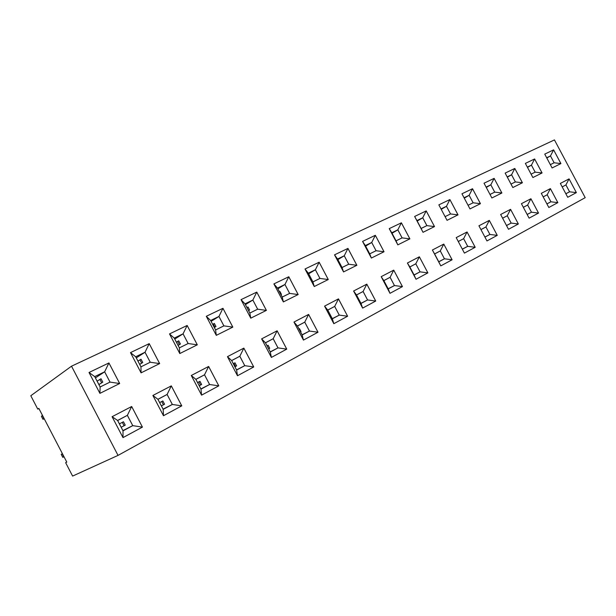 <?xml version="1.0" encoding="UTF-8"?>
<svg xmlns="http://www.w3.org/2000/svg" width="616" height="616" viewBox="0 0 616 616"><rect width="100%" height="100%" fill="white"/><g stroke="black" fill="none" stroke-linecap="round" stroke-linejoin="round"><path stroke-width="0.92" d="M71.518 366.189L30.8 395.742L37.761 409.116L38.831 408.393L66.79 462.108L65.635 462.678L72.611 476.083L118.033 455.393L585.2 197.667L554.438 139.917L71.518 366.189L118.033 455.393M65.635 462.678L66.767 462.069M283.368 301.917L298.167 294.54L288.796 276.753L273.889 283.899L283.368 301.917M241.033 299.645L250.766 318.172L266.389 310.379L256.78 292.1L241.033 299.645L256.772 292.1L252.853 300.031L244.991 303.842L249.834 313.067L257.673 309.194L252.853 300.031M271.387 357.426L286.756 349.118L277.131 330.807L261.638 338.869L271.387 357.426L286.748 349.126L277.123 330.815L261.638 338.869M303.449 340.094L318.002 332.232L308.624 314.422L293.963 322.053L303.449 340.094L317.995 332.24L308.616 314.422L293.963 322.053M163.178 409.363L163.471 415.715L181.766 405.852L171.31 385.878L152.884 395.464L163.479 415.731L181.759 405.859L171.302 385.878L152.884 395.464L157.904 399.283L163.178 409.363L172.341 404.458L167.105 394.448L157.904 399.283M191.276 375.483L201.578 395.149L218.803 385.839L208.639 366.451L191.276 375.483L208.631 366.458L204.52 374.79L195.85 379.34L200.978 389.127L209.617 384.507L204.52 374.79L195.873 379.356L200.985 389.104L209.594 384.5L204.52 374.813L195.896 379.394M141.064 372.849L159.652 363.586L149.218 343.643L130.492 352.614L141.064 372.849L140.949 366.836L150.258 362.239L145.03 352.244L135.682 356.772L140.949 366.836L150.235 362.231L145.022 352.267L135.705 356.78L140.949 366.813M179.795 353.546L197.305 344.821L187.156 325.464L169.516 333.918L179.795 353.546L179.364 347.863L188.149 343.528L183.06 333.826L174.251 338.092L179.364 347.863L188.126 343.52L183.06 333.849L174.274 338.099L179.371 347.84M216.293 335.35L232.825 327.111L222.954 308.308L206.298 316.285L216.293 335.35L215.6 329.968L223.893 325.879L218.942 316.447L210.626 320.482L215.6 329.968M237.483 375.745L253.738 366.959L243.851 348.125L227.466 356.656L237.483 375.745L253.73 366.967L243.844 348.132L227.466 356.656M381.189 276.661L389.99 293.332L402.448 286.602L393.74 270.131L381.189 276.661L393.732 270.131L390.105 277.292L383.822 280.596L388.211 288.904L394.463 285.555L390.105 277.292M371.363 258.058L384.03 251.744L375.337 235.289L362.57 241.41L371.363 258.058M334.526 254.839L343.543 271.925L356.864 265.288L347.955 248.41L334.526 254.839L347.948 248.417L344.259 255.771L337.545 259.02L342.034 267.529L348.725 264.233L344.259 255.771M366.813 284.145L353.607 291.014L362.632 308.115L375.729 301.039L366.813 284.145L353.607 291.014M338.477 298.883L324.57 306.121L333.826 323.685L347.616 316.231L338.477 298.883L324.57 306.121M319.15 262.216L305.012 268.992L314.245 286.525L328.274 279.533L319.15 262.216L305.012 268.992M557.85 202.625L550.396 188.612L541.295 193.347L548.825 207.5L557.85 202.625L550.388 188.612L541.295 193.347M538.53 213.067L530.907 198.752L521.413 203.688L529.106 218.156L538.53 213.067L530.915 198.745L521.413 203.688M542.065 172.973L534.611 158.966L525.363 163.402L532.886 177.539L542.072 172.965L534.619 158.966L525.363 163.402M514.807 168.461L505.151 173.088L512.828 187.541L522.414 182.76L514.807 168.461L505.151 173.088M494.117 178.371L490.821 184.8L494.702 192.123L490.005 194.448L494.717 192.13L501.886 193.001L494.124 178.371L484.03 183.206L491.884 197.982L501.894 192.993L494.117 178.371L484.03 183.206M518.349 223.97L510.572 209.332L500.646 214.499L508.5 229.291L518.349 223.97L510.564 209.34L500.646 214.499M422.838 231.963L421.113 228.482L426.888 225.633L434.503 226.58L426.218 210.911L414.637 216.462L423.023 232.309L434.511 226.58L426.203 210.918L414.637 216.462M447.047 220.328L458.011 214.869L449.896 199.561L438.846 204.859L447.047 220.328M452.098 259.775L443.774 244.09L432.393 250.011L440.794 265.881L452.098 259.775L443.782 244.082L432.393 250.011M464.418 253.114L475.19 247.293L467.067 231.97L456.21 237.622L464.418 253.114L475.198 247.285L467.074 231.97L456.21 237.622M478.932 225.795L486.963 240.933L497.258 235.366L489.312 220.397L478.932 225.795L489.304 220.397L485.939 226.95L480.942 229.575L485.939 226.965L480.957 229.606M461.954 193.786L469.977 208.901L480.449 203.68L472.51 188.727L461.954 193.786L472.503 188.735L469.146 195.295L464.064 197.759L469.146 195.318L464.264 198.144M401.393 222.807L389.235 228.628L397.828 244.868L409.879 238.854L401.393 222.807L389.243 228.628M427.874 272.865L419.373 256.795L407.415 263.009L416.016 279.271L427.874 272.865L419.357 256.795L407.415 263.009M110.033 382.105L119.666 383.522L108.924 362.947L89.02 372.488L99.915 393.362L119.673 383.514L108.932 362.947L89.02 372.488L94.718 376.607L100.131 386.994L110.033 382.105L104.651 371.795L94.718 376.607M142.435 427.104L131.67 406.506L112.089 416.701L123 437.614L142.435 427.104L131.678 406.506L112.089 416.701M552.105 167.96L560.914 163.571L553.615 149.865L544.737 154.115L552.105 167.96M560.344 183.429L567.721 197.289L576.376 192.615L569.068 178.886L560.344 183.429L569.061 178.894L565.927 184.931L562.185 186.894M38.916 408.554L37.761 409.116M288.796 276.753L273.889 283.899M273.912 283.938L277.5 288.096L282.228 297.051L289.628 293.393L298.152 294.548L288.788 276.761L284.954 284.492L277.5 288.096L282.22 297.074L289.643 293.409L284.954 284.492M256.78 292.1L266.382 310.387L257.673 309.194M277.131 330.807L273.188 338.715L265.45 342.781L270.301 352.021L278.009 347.894L273.188 338.715L265.465 342.789L270.301 351.998L277.985 347.886L273.181 338.738L265.488 342.827M318.002 332.232L309.463 331.062L304.758 322.13L297.428 325.98L302.156 334.965L309.463 331.062M171.31 385.878L167.105 394.448M201.578 395.149L218.788 385.847L208.631 366.458M150.258 362.239L159.644 363.594L149.211 343.643L130.492 352.614M188.149 343.528L197.297 344.821L187.149 325.464L169.516 333.918M206.314 316.316L210.626 320.482L215.608 329.945L223.87 325.864L232.817 327.119L222.946 308.316L206.298 316.293M253.738 366.959L244.775 365.681L239.824 356.24L231.639 360.545L236.621 370.047L244.775 365.681M389.99 293.332L402.44 286.609L393.732 270.131M375.337 235.289L362.57 241.41M384.022 251.751L375.329 235.297L371.71 242.481L365.327 245.568L369.708 253.869L376.068 250.727L371.71 242.481M348.725 264.233L356.849 265.288L347.948 248.417M362.632 308.115L375.721 301.047L366.805 284.145L363.101 291.483L356.502 294.949L360.991 303.472L367.567 299.954L363.101 291.483L356.518 294.956L360.999 303.449L367.552 299.946L363.094 291.499L356.533 294.979M333.826 323.685L347.609 316.231L338.469 298.891L334.688 306.406L327.743 310.056L332.347 318.803L339.27 315.099L334.688 306.406L327.758 310.064L332.355 318.788L339.254 315.092L334.688 306.429L327.774 310.094M319.95 278.44L328.266 279.541L319.142 262.216L315.377 269.754L308.308 273.181L312.913 281.912L319.95 278.44L315.377 269.754L308.331 273.188L312.92 281.897L319.935 278.432L315.377 269.777L308.662 273.82M548.825 207.5L557.842 202.633L550.935 201.794L547.193 194.764L543.173 196.881M529.106 218.156L538.515 213.074L531.477 212.212L527.658 205.036L523.338 207.299M511.003 184.092L515.376 181.928L522.407 182.767L514.799 168.461L511.565 174.759L507.168 176.884M510.572 209.332L507.261 215.746L502.61 218.187M508.5 229.291L518.341 223.978L511.157 223.084L507.261 215.746M426.218 210.911L422.73 217.779L416.932 220.582L421.113 228.482M449.896 199.561L438.846 204.859M450.519 213.945L446.469 206.298L450.535 213.952L445.083 216.632L450.535 213.952L457.996 214.869L449.888 199.569L446.469 206.275L441.002 208.924L446.469 206.298L441.225 209.348M440.794 265.881L452.082 259.783L444.444 258.797L440.286 250.935L434.588 253.931L438.769 261.839L444.444 258.797L440.278 250.951L434.603 253.938L438.777 261.815L444.429 258.789L438.731 261.738M497.258 235.366L489.304 220.397M486.963 240.933L497.251 235.374L489.92 234.457L485.939 226.95L489.905 234.45L484.9 237.037M473.111 202.787L469.146 195.318L473.127 202.795L468.052 205.282L473.127 202.795L480.434 203.688L472.503 188.735M402.094 237.876L409.871 238.862L401.378 222.807L397.836 229.83L391.761 232.771L396.034 240.864L402.094 237.876L397.836 229.83L391.776 232.779L396.042 240.848L402.071 237.868L397.828 229.845L392.03 233.264M419.373 256.795L415.8 263.794L409.825 266.936L414.106 275.036L420.058 271.856L415.8 263.794L409.84 266.944L414.106 275.021L420.043 271.849L415.8 263.817L409.848 266.967M416.016 279.271L427.866 272.865L420.058 271.856M123.023 430.861L122.992 437.599L142.427 427.111L132.763 425.648L127.373 415.323L117.594 420.458L123.023 430.861L132.763 425.648M553.615 149.865L544.737 154.115M554.123 162.778L550.481 155.933L554.138 162.786L550.342 164.649L554.138 162.786L560.899 163.579L553.599 149.873L550.481 155.917L546.677 157.758M569.068 178.886L576.368 192.615L569.592 191.807L565.927 184.931M567.721 197.289L576.368 192.615M44.213 418.726L42.989 419.334L41.434 416.347L42.442 415.33M42.989 419.334L44.013 418.349M64.002 456.756L62.77 457.349L61.215 454.354L62.424 453.715M62.432 453.73L61.215 454.354M283.352 301.886L282.22 297.074M241.049 299.676L244.991 303.842M250.75 318.141L249.834 313.067M271.371 357.395L270.301 352.021M286.748 349.126L278.009 347.894M261.654 338.9L265.45 342.781M303.434 340.063L302.156 334.965L309.44 331.046L304.758 322.153L297.451 325.987L302.163 334.942M293.978 322.091L297.428 325.98M308.616 314.422L304.758 322.13M181.759 405.859L172.341 404.458L167.098 394.471L157.927 399.291L163.186 409.34L172.318 404.45L163.078 409.14M191.291 375.506L195.85 379.34M201.563 395.125L200.978 389.127M218.788 385.847L209.617 384.507M130.5 352.629L135.682 356.772M149.211 343.643L145.03 352.244M169.523 333.934L174.251 338.092M187.149 325.464L183.06 333.826L174.782 339.077M222.946 308.316L218.942 316.447M237.468 375.721L236.621 370.047M227.481 356.679L231.639 360.545L236.629 370.024L244.76 365.673L239.816 356.264L231.662 360.553M243.844 348.132L239.824 356.24M381.235 276.746L383.822 280.596M389.951 293.247L388.211 288.904M402.44 286.609L394.463 285.555M371.317 257.973L369.708 253.869M384.014 251.751L376.068 250.727L371.71 242.496L365.342 245.576L369.715 253.846L376.053 250.72M362.616 241.495L365.327 245.568M334.565 254.909L337.545 259.02M343.512 271.872L342.034 267.529M353.638 291.075L356.502 294.949M375.721 301.047L367.567 299.954L360.945 303.349M362.601 308.062L360.991 303.472M324.594 306.167L327.743 310.056M347.609 316.231L339.27 315.099L332.293 318.672M333.803 323.639L332.347 318.803M305.036 269.038L308.308 273.181M314.229 286.486L312.913 281.912M550.388 188.612L547.193 194.764L543.181 196.889L547.193 194.787L550.92 201.786L546.9 203.873M546.931 203.935L550.935 201.794L546.923 203.927M530.907 198.752L527.658 205.036L523.338 207.315L527.658 205.051L531.462 212.204L527.134 214.453M531.462 212.204L527.165 214.507L531.477 212.212M534.611 158.966L531.431 165.142L527.342 167.121L531.431 165.157L527.496 167.406M542.057 172.973L535.165 172.157L531.431 165.142M531.431 165.157L535.15 172.149L531.092 174.159L535.165 172.157M510.995 184.084L515.361 181.92L511.565 174.759M494.717 192.13L490.821 184.8L486.093 187.095L490.821 184.815L486.278 187.441M506.529 225.564L511.157 223.084M426.888 225.633L422.73 217.779L416.947 220.59L421.121 228.459L426.873 225.625L422.722 217.795L417.186 221.036M414.838 216.84L416.932 220.582M443.774 244.09L440.286 250.935L434.611 253.954M432.586 250.373L434.588 253.931M440.602 265.519L438.769 261.839M467.067 231.97L463.64 238.661L458.258 241.487M475.19 247.293L467.706 246.346L463.64 238.661M463.632 238.685L458.273 241.518L463.632 238.685L467.69 246.338L462.347 249.203L467.706 246.346M484.938 237.121L489.92 234.457L484.938 237.106M389.32 228.775L391.761 232.771M397.751 244.737L396.034 240.864M415.939 279.133L414.106 275.036M407.492 263.147L409.825 266.936M108.924 362.947L104.651 371.795M99.907 393.355L100.131 386.994M131.67 406.506L127.373 415.323L117.618 420.466L123.031 430.83L132.74 425.633L127.366 415.346L117.648 420.52M112.089 416.709L117.594 420.458M562.192 186.902L565.927 184.946L569.577 191.799L565.858 193.794L569.592 191.807M42.25 415.453L43.828 418.472M63.802 456.864L62.231 453.838M289.628 293.393L284.946 284.507L277.523 288.103M245.006 303.85L249.842 313.043L257.65 309.186L252.853 300.054L245.006 303.85M223.87 325.864L218.942 316.47L210.649 320.489M394.448 285.547L390.097 277.315L383.845 280.603L388.219 288.881L394.448 285.547L388.165 288.788M337.568 259.028L342.042 267.513L348.702 264.226L344.252 255.794L337.568 259.028M515.361 181.92L511.565 174.775L507.176 176.9M506.521 225.556L511.141 223.077L507.253 215.762L502.618 218.203L507.253 215.762M94.741 376.615L100.139 386.964L110.01 382.097L104.643 371.818L94.741 376.615M546.816 158.019L550.481 155.933L546.685 157.765M284.946 284.507L277.885 288.804M279.418 291.707L279.903 291.445L281.443 294.379L280.973 294.656L281.443 294.379M252.853 300.054L245.414 304.62M249.595 310.017L248.556 310.58L246.97 307.561L248.017 307.007L249.595 310.017L248.571 310.633M277.985 347.886L270.231 351.859M267.067 345.838L268.122 345.283L267.067 345.838L268.653 348.856L269.708 348.294L268.122 345.283M309.44 331.046L302.094 334.819M304.758 322.153L297.466 326.018M299.014 328.952L299.499 328.698L299.014 328.952M300.554 331.885L301.047 331.631L299.499 328.698M167.098 394.471L157.958 399.337M159.66 402.602L162.84 400.939L159.66 402.602M161.377 405.882L164.557 404.227L162.84 400.939M209.594 384.5L200.893 388.927M197.559 382.575L199.954 381.319L197.559 382.575M199.23 385.755L201.625 384.507L199.954 381.319M145.022 352.267L136.29 357.888M137.946 361.068L141.033 359.22L142.75 362.508L139.701 364.41M176.407 342.18L178.74 340.817L180.411 344.005L178.109 345.422M218.942 316.47L211.103 321.352M212.689 324.378L214.345 323.439L215.97 326.534L214.337 327.527M244.76 365.673L236.544 369.87M239.816 356.264L231.678 360.591M233.302 363.679L234.989 362.793L233.302 363.686M234.927 366.782L236.621 365.896L234.989 362.793M390.097 277.315L383.853 280.627M371.71 242.496L365.627 246.107M344.252 255.794L337.868 259.606M511.565 174.775L507.338 177.208M511.141 223.077L506.483 225.495M467.69 246.338L462.3 249.126M420.043 271.849L414.06 274.929M104.643 371.818L95.411 377.901M97.112 381.158L101.024 378.748L102.787 382.136L98.906 384.607M132.74 425.633L122.907 430.599M119.404 423.877L123.462 421.752L119.404 423.885M121.159 427.25L125.233 425.14L123.462 421.752M569.577 191.799L565.835 193.747M565.927 184.946L562.2 186.918M163.44 404.812L161.715 401.532M200.531 385.085L198.86 381.897M139.655 364.333L142.75 362.508M139.917 359.821L141.626 363.101M178.07 345.353L180.411 344.005M177.654 341.403L179.318 344.59M214.306 327.466L215.97 326.534M213.282 324.008L214.907 327.104M235.551 366.458L233.918 363.363M98.86 384.515L102.787 382.136M99.877 379.364L101.64 382.744M124.086 425.748L122.314 422.36"/></g></svg>
